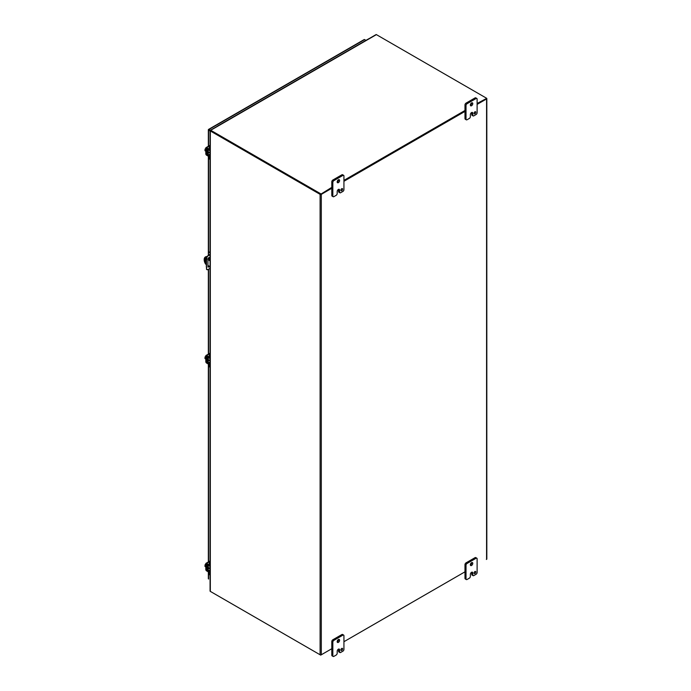<?xml version="1.0" encoding="UTF-8"?>
<svg xmlns="http://www.w3.org/2000/svg" width="691" height="691" viewBox="0 0 691 691"><rect width="100%" height="100%" fill="white"/><g stroke="black" fill="none" stroke-linecap="round" stroke-linejoin="round"><path stroke-width="1.04" d="M209.114 567.829A1.529 0.881 -60 0 1 208.993 567.907A1.529 0.881 -60 0 1 208.224 567.985A1.529 0.881 -60 0 1 208.552 565.765M208.224 567.985L207.697 567.674A1.529 0.881 -60 0 1 208.017 565.471M209.727 572.589L209.727 574.221A1.961 1.132 120 0 0 210.073 575.085L209.606 574.817A1.961 1.132 120 0 1 209.2 573.919L209.2 572.398M210.073 571.638L209.727 571.837A1.123 0.648 -120 0 0 208.941 570.472L207.075 569.056L207.153 565.074L208.941 565.989A1.123 0.648 -120 0 0 209.494 566.033A1.123 0.648 -120 0 0 209.719 565.653M209.727 565.048L209.727 563.139A1.961 1.132 -60 0 1 210.073 561.869M210.073 560.833A1.961 1.132 120 0 0 209.2 562.828L209.2 564.849M209.088 565.402L207.326 564.478A1.123 0.648 -120 0 0 206.782 564.435A1.123 0.648 -120 0 0 206.549 564.944L206.549 568.753A1.123 0.648 -120 0 0 207.326 570.118L209.2 571.535M209.494 566.033L210.038 565.73A1.529 0.881 -60 0 1 210.064 566.171L209.658 565.938M209.114 152.141A1.529 0.881 -60 0 1 208.993 152.21A1.529 0.881 -60 0 1 208.224 152.288A1.529 0.881 -60 0 1 208.552 150.077M208.224 152.288L207.697 151.985A1.529 0.881 -60 0 1 208.017 149.783M209.727 156.9L209.727 158.533A1.961 1.132 120 0 0 210.073 159.396L209.606 159.129A1.961 1.132 120 0 1 209.2 158.23L209.2 156.702M210.073 155.941L209.727 156.149A1.123 0.648 -120 0 0 208.941 154.784L207.075 153.359L207.153 149.386L208.941 150.292A1.123 0.648 -120 0 0 209.494 150.344A1.123 0.648 -120 0 0 209.719 149.964M209.727 149.351L209.727 147.442A1.961 1.132 -60 0 1 210.073 146.172M210.073 145.145A1.961 1.132 120 0 0 209.2 147.14L209.2 149.161M209.088 149.705L207.326 148.79A1.123 0.648 -120 0 0 206.782 148.738A1.123 0.648 -120 0 0 206.549 149.256L206.549 153.056A1.123 0.648 -120 0 0 207.326 154.421L209.2 155.846M210.073 150.016L210.038 150.042A1.529 0.881 -60 0 1 210.064 150.483L209.658 150.241M205.806 357.653L204.959 357.161L205.806 356.081M205.806 359.044L204.959 358.56L204.959 358.076L205.495 358.387L204.959 357.161M204.959 358.076L205.495 358.033M205.806 358.188A1.961 1.132 120 0 0 205.771 358.551A1.961 1.132 120 0 0 205.806 358.879M210.323 364.727A0.985 0.57 0 0 1 209.278 364.598L206.6 363.051A1.123 0.648 -120 0 1 205.806 361.678L205.806 355.969A1.123 0.648 60 0 1 206.039 355.45A1.123 0.648 60 0 1 206.6 355.511L209.485 353.844M210.323 364.114A0.985 0.57 180 0 1 209.278 363.993L206.333 361.98L206.41 356.098L209.278 357.662A0.985 0.57 0 0 0 210.323 357.791M210.323 357.178A0.985 0.57 180 0 1 209.278 357.057L206.6 355.511M210.073 363.794L209.727 363.993A1.123 0.648 -120 0 0 208.941 362.628L207.075 361.212L207.153 357.23L208.941 358.145A1.123 0.648 -120 0 0 209.494 358.188L210.038 357.886A1.529 0.881 -60 0 1 210.064 358.327L209.658 358.093M208.855 259.954L209.451 260.585L208.855 259.954M205.616 256.853A5.882 3.395 60 0 1 205.797 256.732A5.882 3.395 60 0 1 205.987 256.637L206.583 256.983M206.333 264.515L205.581 264.074A5.882 3.395 60 0 1 204.173 259.661A5.882 3.395 60 0 1 205.391 256.966A5.882 3.395 60 0 1 205.581 256.871L205.987 256.637M205.624 258.14A1.719 0.993 -120 0 0 205.443 258.771L205.443 261.094A1.719 0.993 -120 0 0 206.333 262.96M209.261 259.799L209.546 260.291M208.414 258.045L210.073 259.004M206.333 263.47A1.719 0.993 60 0 1 205.046 261.328L205.046 258.995A1.719 0.993 60 0 1 205.4 258.209A1.719 0.993 60 0 1 206.419 258.408M210.073 266.674L207.939 265.439M210.073 259.462L208.198 258.382M206.497 257.397L205.581 256.871M209.114 359.985A1.529 0.881 -60 0 1 208.993 360.063A1.529 0.881 -60 0 1 208.224 360.132A1.529 0.881 -60 0 1 208.552 357.921M208.224 360.132L207.697 359.83A1.529 0.881 -60 0 1 208.017 357.627M209.727 364.744L209.727 366.377A1.961 1.132 120 0 0 210.073 367.241L209.606 366.973A1.961 1.132 120 0 1 209.2 366.075L209.2 364.554M209.727 357.204L209.727 355.286A1.961 1.132 -60 0 1 210.073 354.025M210.073 352.989A1.961 1.132 120 0 0 209.2 354.984L209.2 357.005M209.088 357.558L207.326 356.634A1.123 0.648 -120 0 0 206.782 356.582A1.123 0.648 -120 0 0 206.549 357.1L206.549 360.901A1.123 0.648 -120 0 0 207.326 362.274L209.2 363.691M209.632 258.745L209.632 257.907A1.468 0.846 120 0 0 209.494 257.389M208.077 266.89A1.468 0.846 120 0 0 209.2 266.165M206.937 269.55A0.985 0.57 -60 0 1 206.497 269.127L206.497 257.346A0.985 0.57 -60 0 1 207.127 256.249L210.073 254.366M209.589 266.389A1.468 0.846 -60 0 1 208.241 267.054A1.468 0.846 -60 0 1 207.939 266.38L207.939 259.332A1.468 0.846 -60 0 1 208.578 257.847A1.468 0.846 -60 0 1 209.71 257.458A1.468 0.846 -60 0 1 210.021 258.132L210.021 258.97M206.333 259.574L206.333 267.08M206.721 267.305L206.497 269.127M210.073 268.428L207.516 269.715A0.985 0.57 -60 0 1 206.885 269.352M208.984 254.996L210.073 254.815M210.073 252.275L208.552 251.844L210.073 252.725M209.373 255.221L207.127 256.249M206.497 257.346L206.885 257.57A0.985 0.57 -60 0 1 207.516 256.473M206.885 257.57L206.721 259.799M208.552 251.844L208.552 255.281M209.831 130.383L208.423 129.571A0.846 0.492 60 0 1 208.984 129.442L364.606 39.594A0.846 0.492 -120 0 0 364.036 39.733M208.587 129.675L208.423 129.58A0.846 0.492 180 0 0 208.337 129.787L208.337 146.276M208.423 578.488A0.846 0.492 0 0 0 208.587 579.049L208.587 572.044M208.587 146.138L208.587 130.133A0.846 0.492 180 0 1 208.337 129.787M210.384 130.245L208.984 129.442M364.606 39.594L365.954 40.372M210.09 130.539L208.423 129.571L210.09 130.539M208.587 130.133L210.073 130.996M320.9 194.119L331.801 187.373M343.937 180.826L464.983 110.94L343.937 180.826M477.118 103.477L486.257 98.588M369.02 38.67L375.593 34.861A0.846 0.492 180 0 1 375.74 34.792M217.389 126.22A0.846 0.492 60 0 1 217.708 126.038L210.487 130.202L210.643 130.711L320.503 194.119M320.702 194.24L210.643 130.625M331.801 188.289L321.306 194.352A0.846 0.492 180 0 1 320.106 194.352L210.323 130.97A0.846 0.492 180 0 1 210.323 130.279L216.931 126.479M217.51 126.073L368.761 38.756A0.846 0.492 -120 0 1 368.951 38.713L376.163 34.55A0.846 0.492 -120 0 1 376.396 34.628L486.576 98.243A0.846 0.492 180 0 1 486.576 98.934L477.118 104.393M464.983 111.406L343.937 181.284M486.378 559.468L486.576 559.347A0.846 0.492 0 0 0 486.827 559.002L486.827 98.588M210.073 572.606L210.073 591.038A0.846 0.492 0 0 0 210.323 591.392L320.106 654.774A0.846 0.492 0 0 0 321.306 654.774L331.801 648.711L320.702 655.12L210.72 591.617M343.937 641.706L464.983 571.82L343.937 641.706M340.922 189.947A1.227 0.708 120 0 0 341.579 188.816M340.905 190.18A1.227 0.708 120 0 0 341.155 190.742A1.227 0.708 120 0 0 342.105 190.414A1.227 0.708 120 0 0 342.641 189.179A1.227 0.708 120 0 0 342.382 188.617A1.227 0.708 120 0 0 341.44 188.945A1.227 0.708 120 0 0 340.905 190.18M337.191 182.104A1.719 0.993 120 0 0 338.564 179.919A1.719 0.993 120 0 0 338.555 179.738M337.173 181.923A1.719 0.993 120 0 0 337.528 182.709A1.719 0.993 120 0 0 338.858 182.251A1.719 0.993 120 0 0 339.601 180.524A1.719 0.993 120 0 0 339.246 179.738A1.719 0.993 120 0 0 337.925 180.196A1.719 0.993 120 0 0 337.173 181.923M337.182 193.532A1.468 0.846 -60 0 1 336.137 195.337L333.883 196.641A1.468 0.846 -60 0 1 333.148 196.71A1.468 0.846 -60 0 1 332.837 196.037L332.837 182.424A1.468 0.846 -60 0 1 333.883 180.619L342.9 175.419A1.468 0.846 -60 0 1 343.634 175.341A1.468 0.846 -60 0 1 343.937 176.015L343.937 189.628A1.468 0.846 -60 0 1 342.9 191.433L340.646 192.737A1.468 0.846 -60 0 1 339.903 192.806A1.468 0.846 -60 0 1 339.601 192.133L339.601 190.129A1.71 0.985 120 0 0 339.246 189.351A1.71 0.985 120 0 0 338.391 189.438A1.71 0.985 120 0 0 337.182 191.528L337.182 193.532M339.601 190.129L338.564 189.533A1.71 0.985 120 0 0 338.555 189.351M338.564 189.533L338.564 191.537A1.468 0.846 120 0 0 338.866 192.21L339.903 192.806M343.634 175.341L342.598 174.745A1.468 0.846 120 0 0 341.864 174.814L342.9 175.419M333.883 180.619L332.846 180.023L341.864 174.814M332.846 180.023A1.468 0.846 120 0 0 331.801 181.828L332.837 182.424M332.837 196.037L331.801 195.441L331.801 181.828M331.801 195.441A1.468 0.846 120 0 0 332.112 196.114L333.148 196.71M474.104 113.056A1.227 0.708 120 0 0 474.752 111.925M474.078 113.289A1.227 0.708 120 0 0 474.337 113.851A1.227 0.708 120 0 0 475.278 113.523A1.227 0.708 120 0 0 475.814 112.296A1.227 0.708 120 0 0 475.563 111.735A1.227 0.708 120 0 0 474.613 112.063A1.227 0.708 120 0 0 474.078 113.289M470.364 105.213A1.719 0.993 120 0 0 471.746 103.037A1.719 0.993 120 0 0 471.728 102.847M470.355 105.032A1.719 0.993 120 0 0 470.709 105.818A1.719 0.993 120 0 0 472.031 105.36A1.719 0.993 120 0 0 472.782 103.633A1.719 0.993 120 0 0 472.428 102.847A1.719 0.993 120 0 0 471.098 103.304A1.719 0.993 120 0 0 470.355 105.032M470.355 116.641A1.468 0.846 -60 0 1 469.319 118.446L467.056 119.75A1.468 0.846 -60 0 1 466.321 119.828A1.468 0.846 -60 0 1 466.019 119.154L466.019 105.533A1.468 0.846 -60 0 1 467.056 103.736L476.073 98.528A1.468 0.846 -60 0 1 476.807 98.45A1.468 0.846 -60 0 1 477.118 99.124L477.118 112.745A1.468 0.846 -60 0 1 476.073 114.542L473.819 115.846A1.468 0.846 -60 0 1 473.085 115.924A1.468 0.846 -60 0 1 472.782 115.25L472.782 113.246A1.71 0.985 120 0 0 472.428 112.46A1.71 0.985 120 0 0 471.573 112.547A1.71 0.985 120 0 0 470.355 114.646L470.355 116.641M472.782 113.246L471.737 112.642A1.71 0.985 120 0 0 471.728 112.469M471.737 112.642L471.737 114.646A1.468 0.846 120 0 0 472.048 115.319L473.085 115.924M476.807 98.45L475.771 97.854A1.468 0.846 120 0 0 475.037 97.923L476.073 98.528M467.056 103.736L466.019 103.132L475.037 97.923M466.019 103.132A1.468 0.846 120 0 0 464.983 104.937L466.019 105.533M466.019 119.154L464.983 118.55L464.983 104.937M464.983 118.55A1.468 0.846 120 0 0 465.285 119.223L466.321 119.828M340.922 649.687A1.227 0.708 120 0 0 341.579 648.555M340.905 649.92A1.227 0.708 120 0 0 341.155 650.481A1.227 0.708 120 0 0 342.105 650.153A1.227 0.708 120 0 0 342.641 648.918A1.227 0.708 120 0 0 342.382 648.357A1.227 0.708 120 0 0 341.44 648.685A1.227 0.708 120 0 0 340.905 649.92M337.191 641.844A1.719 0.993 120 0 0 338.564 639.659A1.719 0.993 120 0 0 338.555 639.477M337.173 641.663A1.719 0.993 120 0 0 337.528 642.449A1.719 0.993 120 0 0 338.858 641.982A1.719 0.993 120 0 0 339.601 640.255A1.719 0.993 120 0 0 339.246 639.469A1.719 0.993 120 0 0 337.925 639.935A1.719 0.993 120 0 0 337.173 641.663M337.182 653.271A1.468 0.846 -60 0 1 336.137 655.077L333.883 656.381A1.468 0.846 -60 0 1 333.148 656.45A1.468 0.846 -60 0 1 332.837 655.776L332.837 642.164A1.468 0.846 -60 0 1 333.883 640.358L342.9 635.15A1.468 0.846 -60 0 1 343.634 635.081A1.468 0.846 -60 0 1 343.937 635.755L343.937 649.367A1.468 0.846 -60 0 1 342.9 651.172L340.646 652.477A1.468 0.846 -60 0 1 339.903 652.546A1.468 0.846 -60 0 1 339.601 651.872L339.601 649.868A1.71 0.985 120 0 0 339.246 649.091A1.71 0.985 120 0 0 338.391 649.169L338.391 649.177A1.71 0.985 120 0 0 337.182 651.268L337.182 653.271M339.601 649.868L338.564 649.272A1.71 0.985 120 0 0 338.555 649.091M338.564 649.272L338.564 651.276A1.468 0.846 120 0 0 338.866 651.95L339.903 652.546M343.634 635.081L342.598 634.476A1.468 0.846 120 0 0 341.864 634.554L342.9 635.15M333.883 640.358L332.846 639.762L341.864 634.554M332.846 639.762A1.468 0.846 120 0 0 331.801 641.559L332.837 642.164M332.837 655.776L331.801 655.18L331.801 641.559M331.801 655.18A1.468 0.846 120 0 0 332.112 655.854L333.148 656.45M474.104 572.796A1.227 0.708 120 0 0 474.752 571.664M474.078 573.029A1.227 0.708 120 0 0 474.337 573.59A1.227 0.708 120 0 0 475.278 573.262A1.227 0.708 120 0 0 475.814 572.027A1.227 0.708 120 0 0 475.563 571.466A1.227 0.708 120 0 0 474.613 571.794A1.227 0.708 120 0 0 474.078 573.029M470.364 564.953A1.719 0.993 120 0 0 471.746 562.768A1.719 0.993 120 0 0 471.728 562.586M470.355 564.772A1.719 0.993 120 0 0 470.709 565.558A1.719 0.993 120 0 0 472.031 565.1A1.719 0.993 120 0 0 472.782 563.372A1.719 0.993 120 0 0 472.428 562.586A1.719 0.993 120 0 0 471.098 563.044A1.719 0.993 120 0 0 470.355 564.772M470.355 576.38A1.468 0.846 -60 0 1 469.319 578.186L467.056 579.49A1.468 0.846 -60 0 1 466.321 579.559A1.468 0.846 -60 0 1 466.019 578.885L466.019 565.273A1.468 0.846 -60 0 1 467.056 563.467L476.073 558.268A1.468 0.846 -60 0 1 476.807 558.19A1.468 0.846 -60 0 1 477.118 558.864L477.118 572.476A1.468 0.846 -60 0 1 476.073 574.281L473.819 575.586A1.468 0.846 -60 0 1 473.085 575.655A1.468 0.846 -60 0 1 472.782 574.981L472.782 572.986A1.71 0.985 120 0 0 472.428 572.2A1.71 0.985 120 0 0 471.573 572.286A1.71 0.985 120 0 0 470.355 574.376L470.355 576.38M472.782 572.986L471.737 572.381A1.71 0.985 120 0 0 471.728 572.2M471.737 572.381L471.737 574.385A1.468 0.846 120 0 0 472.048 575.059L473.085 575.655M476.807 558.19L475.771 557.594A1.468 0.846 120 0 0 475.037 557.663L476.073 558.268M467.056 563.467L466.019 562.871L475.037 557.663M466.019 562.871A1.468 0.846 120 0 0 464.983 564.677L466.019 565.273M466.019 578.885L464.983 578.289L464.983 564.677M464.983 578.289A1.468 0.846 120 0 0 465.285 578.963L466.321 579.559M205.806 565.497L204.959 565.013L205.806 563.925M205.806 566.888L204.959 566.404L204.959 565.929L205.495 566.231L204.959 565.013M204.959 565.929L205.495 565.877M205.806 566.033A1.961 1.132 120 0 0 205.771 566.395A1.961 1.132 120 0 0 205.806 566.732M210.323 572.571A0.985 0.57 0 0 1 209.278 572.442L206.6 570.896A1.123 0.648 -120 0 1 205.806 569.522L205.806 563.813A1.123 0.648 60 0 1 206.039 563.295A1.123 0.648 60 0 1 206.6 563.355L209.485 561.688M210.323 571.967A0.985 0.57 180 0 1 209.278 571.837L206.333 569.825L206.41 563.942L209.278 565.506A0.985 0.57 0 0 0 210.323 565.635M210.323 565.031A0.985 0.57 180 0 1 209.278 564.901L206.6 563.355M205.806 149.8L204.959 149.316L205.806 148.228M205.806 151.199L204.959 150.716L204.959 150.232L205.495 150.534L204.959 149.316M204.959 150.232L205.495 150.189M205.806 150.336A1.961 1.132 120 0 0 205.771 150.707A1.961 1.132 120 0 0 205.806 151.035M210.323 156.883A0.985 0.57 0 0 1 209.278 156.753L206.6 155.207A1.123 0.648 -120 0 1 205.806 153.834L205.806 148.116A1.123 0.648 60 0 1 206.039 147.606A1.123 0.648 60 0 1 206.6 147.658L209.485 146M210.323 156.27A0.985 0.57 180 0 1 209.278 156.14L206.333 154.136L206.41 148.254L209.278 149.817A0.985 0.57 0 0 0 210.323 149.947M210.323 149.334A0.985 0.57 180 0 1 209.278 149.204L206.6 147.658M210.487 130.202A0.846 0.492 60 0 1 210.72 130.279L320.702 193.774M343.937 180.36L464.983 110.482M209.727 574.221L209.2 573.919M209.727 563.139L209.2 562.828M210.073 569.816L208.941 570.472M207.075 569.056L209.157 567.855M209.684 568.157L207.343 569.514M209.727 158.533L209.2 158.23M209.727 147.442L209.2 147.14M210.073 154.128L208.941 154.784M207.075 153.359L209.157 152.167M209.684 152.469L207.343 153.825M209.278 357.662L209.278 357.057M209.278 364.598L209.278 363.993M206.799 361.713L206.333 361.98M207.145 362.136L206.6 362.447M209.727 366.377L209.2 366.075M209.727 355.286L209.2 354.984M210.073 361.972L208.941 362.628M207.075 361.212L209.157 360.011M209.684 360.313L207.343 361.669M208.587 561.826L208.587 364.2M208.587 353.982L208.587 269.205M208.587 266.752L208.587 265.81M208.587 251.826L208.587 156.356M210.323 591.392L210.323 130.97M320.106 654.774L320.106 194.352M321.306 654.774L321.306 194.352M486.576 98.934L486.576 559.347M338.564 191.537L339.601 192.133M471.737 114.646L472.782 115.25M338.564 651.276L339.601 651.872M471.737 574.385L472.782 574.981M209.278 565.506L209.278 564.901M209.278 572.442L209.278 571.837M206.799 569.557L206.333 569.825M207.145 569.98L206.6 570.291M209.278 149.817L209.278 149.204M209.278 156.753L209.278 156.14M206.799 153.868L206.333 154.136M207.145 154.283L206.6 154.594M376.396 34.628L210.72 130.279M210.073 156.304L210.073 149.982L209.494 150.344M207.913 359.294L210.073 360.538M209.848 353.256L206.039 355.45M364.183 39.551L208.561 129.398M208.337 156.209L208.337 255.428M208.337 265.664L208.337 266.864M208.337 269.326L208.337 354.129M208.337 364.053L208.337 561.973M208.337 571.906L208.337 578.704M210.073 130.625L210.073 149.368M210.073 156.917L210.073 357.212M210.073 357.826L210.073 364.148M210.073 364.762L210.073 565.065M210.073 565.67L210.073 572.001M207.913 567.138L210.073 568.391M209.848 561.101L206.039 563.295M207.913 151.45L210.073 152.694M209.848 145.404L206.039 147.606"/></g></svg>

